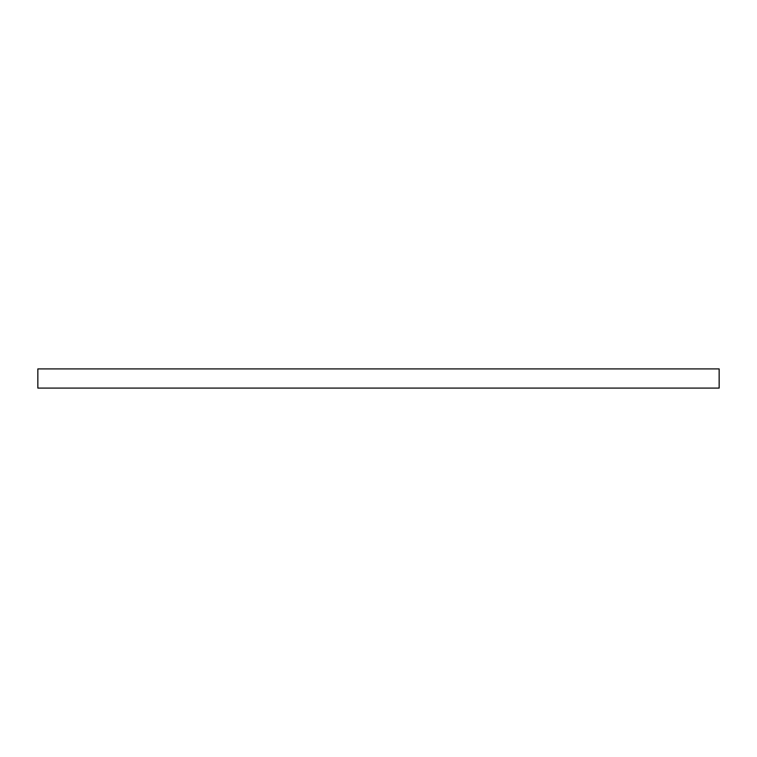 <?xml version="1.0" encoding="UTF-8"?>
<svg xmlns="http://www.w3.org/2000/svg" width="757" height="757" viewBox="0 0 757 757"><rect width="100%" height="100%" fill="white"/><g stroke="black" fill="none" stroke-linecap="round" stroke-linejoin="round"><path stroke-width="1.14" d="M37.85 378.5L37.85 368.914L719.15 368.914L719.15 388.086L37.85 388.086L37.85 378.5"/></g></svg>
